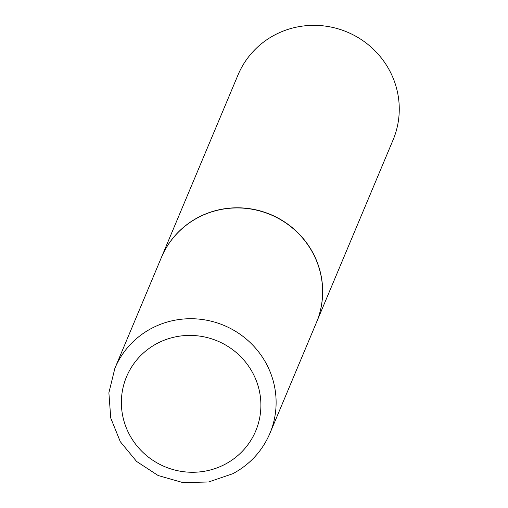 <?xml version="1.0" encoding="UTF-8"?>
<svg xmlns="http://www.w3.org/2000/svg" width="508" height="508" viewBox="0 0 508 508"><rect width="100%" height="100%" fill="white"/><g stroke="black" fill="none" stroke-linecap="round" stroke-linejoin="round"><path stroke-width="0.76" d="M161.373 257.531A84.068 81.775 22.8 0 1 198.311 217.462A84.068 81.775 22.8 0 1 294.488 229.749A84.068 81.775 22.8 0 1 316.401 322.599L269.907 433.381A84.068 81.775 22.8 0 0 247.993 340.531A84.068 81.775 22.8 0 0 151.809 328.238A84.068 81.775 22.8 0 0 114.878 368.306L161.373 257.531M161.404 257.454A84.068 81.775 22.8 0 1 161.436 257.378A84.068 81.775 22.8 0 1 234.004 207.855A84.068 81.775 22.8 0 1 312.191 251.536A84.068 81.775 22.8 0 1 316.465 322.447A84.068 81.775 22.8 0 1 316.433 322.523M161.436 257.378L238.023 74.924A84.068 81.775 22.8 0 1 310.585 25.4A84.068 81.775 22.8 0 1 388.772 69.082A84.068 81.775 22.8 0 1 393.052 139.998L316.465 322.447M224.942 464.337A70.04 68.135 22.8 0 1 130.112 435.82A70.04 68.135 22.8 0 1 157.321 343.345A70.04 68.135 22.8 0 1 252.152 371.862A70.04 68.135 22.8 0 1 224.942 464.337M114.878 368.306L108.883 392.811L110.75 418.065L120.294 441.681L136.608 461.455L158.153 475.532L182.912 482.6L208.566 481.99L232.708 473.761C249.86 464.56 262.255 451.104 269.907 433.381"/></g></svg>
